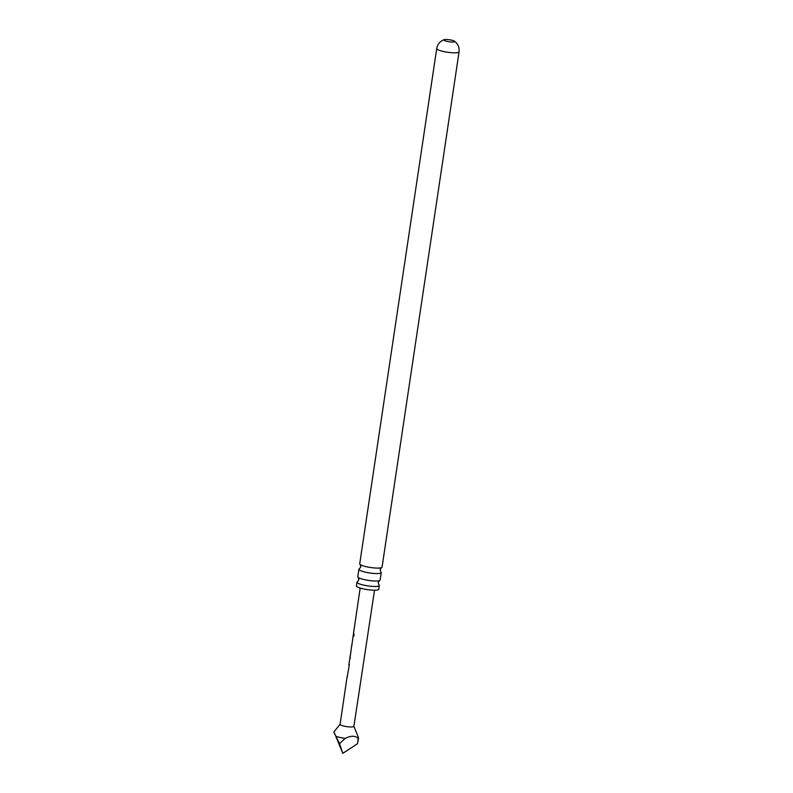 <?xml version="1.0" encoding="UTF-8"?>
<svg xmlns="http://www.w3.org/2000/svg" width="793" height="793" viewBox="0 0 793 793"><rect width="100%" height="100%" fill="white"/><g stroke="black" fill="none" stroke-linecap="round" stroke-linejoin="round"><path stroke-width="1.19" d="M353.43 634.539L353.856 635.49C353.41 636.581 353.232 636.432 353.321 635.034L353.619 634.251M353.856 635.49C353.41 636.581 353.232 636.432 353.321 635.034L353.539 635.064C353.817 633.954 353.995 634.093 354.065 635.5C353.619 636.601 353.45 636.452 353.539 635.064M381.473 567.669L380.115 569.652L380.838 571.931A11.29 2.062 -171.5 0 1 381.235 572.605A11.29 2.062 -171.5 0 1 380.422 573.22A11.29 2.062 -171.5 0 1 367.783 572.645A11.29 2.062 -171.5 0 1 358.902 569.275A11.29 2.062 -171.5 0 1 359.487 568.75L360.845 566.767L360.121 564.477A11.29 2.062 8.5 0 0 370.242 567.461A11.29 2.062 8.5 0 0 381.235 567.748A11.29 2.062 8.5 0 0 381.473 567.669A11.29 2.062 8.5 0 0 382.057 567.144L459.058 51.882C459.494 48.204 458.473 45.062 455.995 42.465L454.508 41.196A5.531 1.011 -171.5 0 1 454.776 41.583A5.531 1.011 -171.5 0 1 454.379 41.88A5.531 1.011 -171.5 0 1 448.184 41.603A5.531 1.011 -171.5 0 1 443.832 39.947A5.531 1.011 -171.5 0 1 444.209 39.66A5.531 1.011 -171.5 0 1 444.229 39.65A5.531 1.011 -171.5 0 1 449.492 39.779A5.531 1.011 -171.5 0 1 454.508 41.196M379.54 580.585L378.182 582.568L378.905 584.857A11.29 2.062 -171.5 0 1 379.312 585.521A11.29 2.062 -171.5 0 1 378.489 586.136A11.29 2.062 -171.5 0 1 365.851 585.561A11.29 2.062 -171.5 0 1 356.979 582.191A11.29 2.062 -171.5 0 1 357.554 581.665L358.912 579.683L358.198 577.393A11.29 2.062 8.5 0 0 368.319 580.377A11.29 2.062 8.5 0 0 379.302 580.674A11.29 2.062 8.5 0 0 379.54 580.585A11.29 2.062 8.5 0 0 380.125 580.06L381.235 572.605M353.163 635.669L353.916 633.666M353.866 726.249A6.978 1.269 -171.5 0 1 353.886 726.398A6.978 1.269 -171.5 0 1 353.381 726.775A6.978 1.269 -171.5 0 1 345.579 726.418A6.978 1.269 -171.5 0 1 340.098 724.336L347.225 675.953M333.982 732.355L339.533 743.715L345.124 738.392C350.209 735.924 354.213 735.617 357.157 737.46L358.208 738.392L357.504 743.705L342.814 753.35L333.952 731.87M353.896 726.329L358.505 737.688A13.283 2.419 -171.5 0 1 358.545 737.956A13.283 2.419 -171.5 0 1 358.208 738.392M353.163 635.639L351.814 645.7M351.775 645.056L350.298 655.989M350.387 657.625L349.634 659.617M349.366 664.494L347.265 676.568M459.058 51.882A11.29 2.062 8.5 0 1 458.245 52.487A11.29 2.062 8.5 0 1 445.607 51.912A11.29 2.062 8.5 0 1 436.725 48.542L359.725 563.803A11.29 2.062 8.5 0 0 360.121 564.477M356.979 582.191L356.414 585.918A11.29 2.062 8.5 0 0 365.295 589.288A11.29 2.062 8.5 0 0 377.934 589.863A11.29 2.062 8.5 0 0 378.747 589.249L379.312 585.521M358.902 569.275L357.792 576.719A11.29 2.062 8.5 0 0 358.198 577.393M345.124 738.392A13.283 2.419 -171.5 0 1 336.44 736.489M339.533 743.715L342.814 753.35M353.886 726.398L374.524 590.21M348.851 664.921L349.634 659.588M349.872 658.002L350.268 655.325M353.4 634.053L360.171 588.069M436.725 48.542C437.389 44.904 439.282 42.198 442.415 40.433L444.209 39.66M358.545 737.956L358.069 741.098M340.108 724.267L333.942 731.86"/></g></svg>
